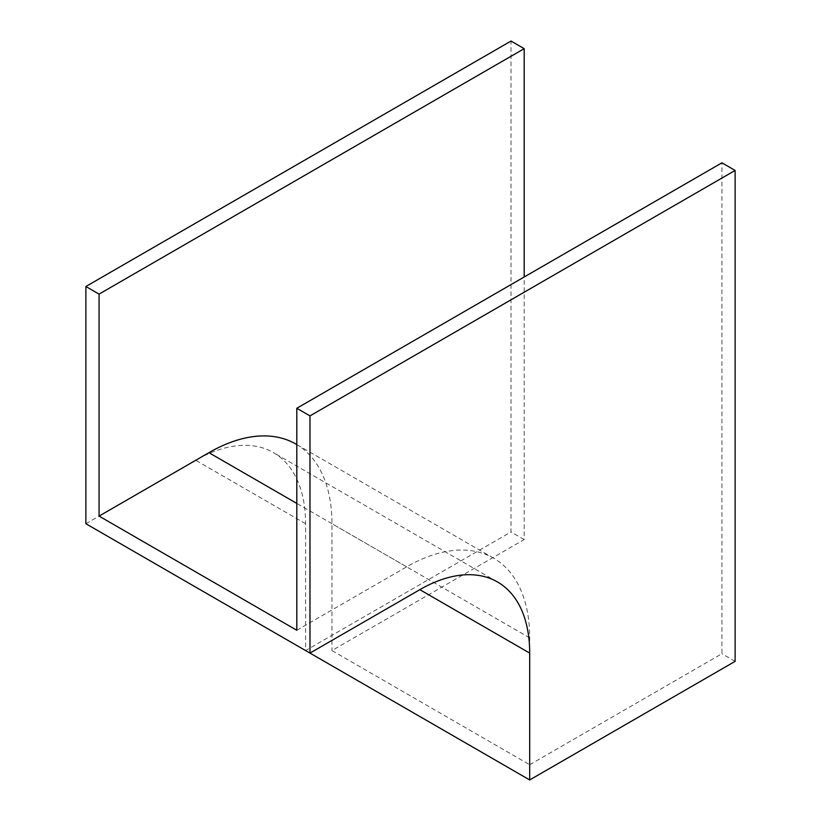 <?xml version="1.0" encoding="UTF-8"?>
<svg xmlns="http://www.w3.org/2000/svg" width="821" height="821" viewBox="0 0 821 821"><rect width="100%" height="100%" fill="white"/><g stroke="black" fill="none" stroke-linecap="round" stroke-linejoin="round"><path stroke-width="0.62" stroke-dasharray="4.11 3.08" d="M296.802 630.261L406.652 566.839A174.001 100.46 -60 0 1 493.657 558.218A174.001 100.46 -60 0 1 529.689 637.876L529.689 764.731L331.951 650.56L524.198 539.571L524.198 276.985M524.198 539.571L511.021 531.957L511.021 41.05M529.689 764.731L721.936 653.732L721.936 162.825M735.123 661.346L721.936 653.732M85.877 523.716L195.737 460.283A155.354 89.694 -60 0 1 273.414 452.597A155.354 89.694 -60 0 1 305.586 523.716L305.586 650.56L511.021 531.957M295.919 444.058A174.001 100.46 -60 0 1 331.951 523.716L331.951 650.56M305.586 523.716L195.737 460.283M406.652 566.839L296.802 503.417M529.689 637.876L331.951 523.716M497.516 581.976L273.414 452.597M493.657 558.218L296.802 444.572"/><path stroke-width="1.23" d="M524.198 276.985L524.198 48.665L511.021 41.05L85.877 286.498L85.877 523.716L309.979 653.095L419.839 589.673A155.354 89.694 -60 0 1 497.516 581.976A155.354 89.694 -60 0 1 529.689 653.095L529.689 779.95L735.123 661.346L735.123 170.44L721.936 162.825L296.802 408.273L296.802 630.261L99.064 516.101L208.914 452.679A174.001 100.46 -60 0 1 295.919 444.058L296.802 444.572M524.198 48.665L99.064 294.113L85.877 286.498M99.064 294.113L99.064 516.101M735.123 170.44L309.979 415.888L309.979 653.095M309.979 415.888L296.802 408.273M529.689 779.95L305.586 650.56M529.689 653.095L419.839 589.673M296.802 503.417L208.914 452.679"/></g></svg>
